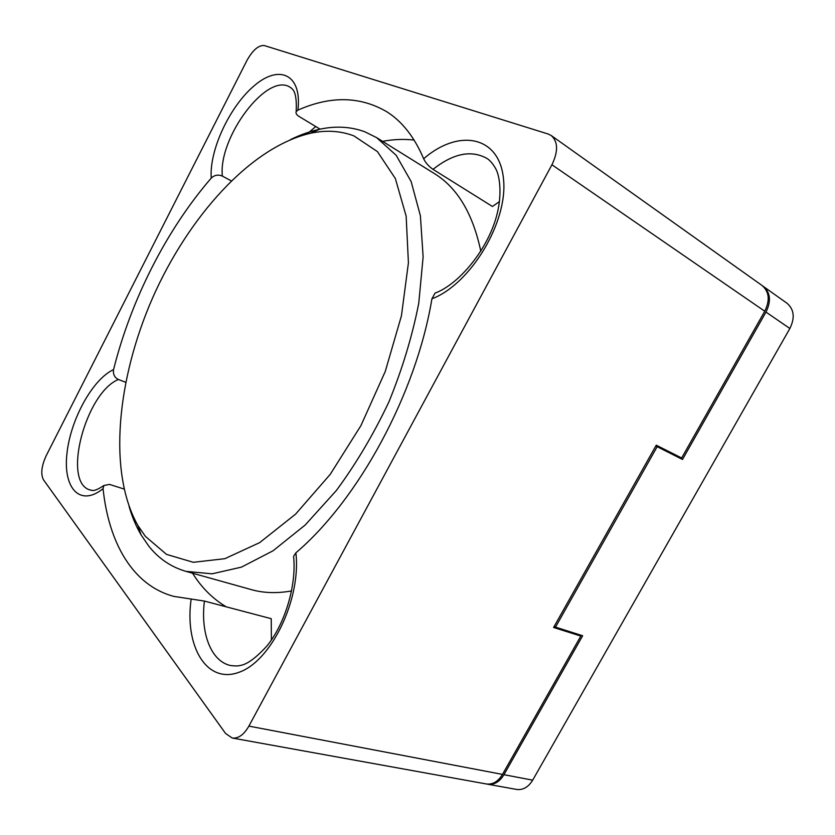 <?xml version="1.0" encoding="UTF-8"?>
<svg xmlns="http://www.w3.org/2000/svg" width="835" height="835" viewBox="0 0 835 835"><rect width="100%" height="100%" fill="white"/><g stroke="black" fill="none" stroke-linecap="round" stroke-linejoin="round"><path stroke-width="1.25" d="M503.954 774.692L532.678 780.161C528.357 787.175 522.981 790.265 516.541 789.43L487.713 784.222C494.143 785.046 499.56 781.873 503.954 774.692L582.653 635.748L555.505 627.127L657.166 446.694L655.84 445.932M532.678 780.161L789.858 328.499C795.108 317.791 794.148 309.367 786.967 303.209L762.637 285.935M666.184 450.19L682.498 459.459L765.977 312.071C771.352 301.101 770.444 292.521 763.253 286.342M486.982 784.065L487.713 784.222M682.498 459.459L657.166 446.694M554.325 626.166L555.505 627.127M293.732 558.124L293.576 556.34L295.882 552.822C358.716 499.403 416.289 393.452 431.914 298.815L435.035 293.116C459.208 284.234 488.83 248.423 497.19 213.603C502.012 194.263 499.852 176.738 496.042 169.296C493.088 163.931 490.061 160.31 486.951 158.441C471.284 149.726 453.311 153.358 433.01 169.348C428.699 166.322 425.579 162.794 423.658 158.765C414.525 137.274 402.334 121.659 387.064 111.921C360.428 96.234 330.712 95.628 297.907 110.116L296.154 111.681C295.621 113.289 296.571 114.875 298.993 116.42L320.076 129.164M315.734 126.544L306.956 134.091M291.196 87.978L290.403 87.445C267.45 71.278 218.092 137.472 222.36 176.101L231.201 180.84M222.36 176.101C218.227 174.338 214.532 175.006 211.255 178.085C166.384 229.949 130.991 299.953 113.56 369.613C112.882 374.237 114.51 377.535 118.424 379.497L125.678 382.273M353.946 135.907C340.461 130.792 325.994 129.916 310.526 133.256C250.782 146.981 188.459 216.651 152.607 297.907C116.942 379.236 107.684 472.255 137.942 525.57L145.374 536.362L166.489 554.367L193.302 562.299L224.865 558.688L259.654 542.635L295.6 514.13L330.232 474.343L360.918 425.631L385.269 371.429L401.437 315.787L408.419 262.827L406.154 216.171L395.362 178.544L377.41 151.584L353.946 135.907M264.33 45.56C258.61 45.048 252.817 50.006 246.951 60.454L46.175 455.753C41.489 466.055 40.571 474.04 43.43 479.728L225.596 733.495L232.224 738.015C238.351 738.724 243.904 734.758 248.893 726.106L551.935 164.766C558.312 151.438 558.083 141.699 551.246 135.541L548.146 134.007L264.33 45.56M124.018 489.018L109.468 484.394L103.853 485.511L103.07 488.673C108.654 542.52 132.567 585.481 173.93 596.409L204.429 601.075L271.239 618.693L271.396 640.007M192.593 573.228C201.465 587.537 212.674 598.737 226.212 606.815M414.118 140.071C403.848 138.902 393.337 139.33 382.587 141.345M499.507 201.59L492.41 206.464L433.01 169.348M129.081 506.501C132.128 516.917 136.115 526.363 141.052 534.838L148.776 546.132C158.66 558.615 171.039 567.017 185.902 571.359L212.08 573.822L241.472 567.122L272.982 550.829L305.161 525.038L336.369 490.51C356.169 463.634 373.683 434.075 388.922 401.865C402.376 368.872 412.323 335.983 418.763 303.22L423.126 256.898L420.391 215.743L411.123 181.508L396.187 155.31L376.689 137.671L434.398 173.586C457.382 187.739 472.85 213.614 480.814 251.231M291.582 590.929C277.032 593.528 263.63 593.09 251.366 589.635L185.902 571.359M376.689 137.671L364.895 131.815C350.742 126.607 335.597 125.761 319.461 129.289C309.879 131.377 300.224 134.821 290.486 139.612M435.035 293.116L437.206 292.198M248.893 726.106L502.482 774.41C498.088 781.602 492.671 784.785 486.241 783.95L232.224 738.015M502.482 774.41L580.816 636.082L578.916 634.558M551.246 135.541L762.042 285.486C769.223 291.666 770.131 300.245 764.756 311.225L681.642 457.998L656.258 445.18L553.595 627.461L580.816 636.082M765.977 312.071L789.858 328.499M211.255 178.085C209.126 150.248 229.844 105.909 254.696 85.347C279.568 64.086 302.228 74.586 297.907 110.116M295.882 552.822C301.299 599.029 271.26 661.581 238.695 672.405C206.214 684.199 184.41 645.612 191.173 598.956M423.658 158.765C458.102 128.632 499.246 135.333 503.463 178.607C508.442 221.557 470.543 284.307 431.914 298.815M103.07 488.673C80.003 507.283 62.949 488.183 66.925 453.749C70.411 419.598 92.622 379.163 113.56 369.613M204.429 601.075C200.337 632.805 210.931 661.372 230.564 665.526C235.126 666.09 238.246 666.079 239.916 665.505C246.753 664.67 255.792 658.137 267.012 645.893C285.226 623.641 296.696 584.636 293.576 556.34M118.424 379.497C85.556 392.742 61.686 482.995 90.337 490.041L91.506 490.343M551.935 164.766L764.756 311.225M290.403 87.445L292.052 88.698C291.895 89.147 297.354 90.702 296.154 111.681M103.853 485.511C92.508 493.141 91.631 489.696 90.337 490.041M137.942 525.57L141.052 534.838M310.526 133.256L319.461 129.289"/></g></svg>
